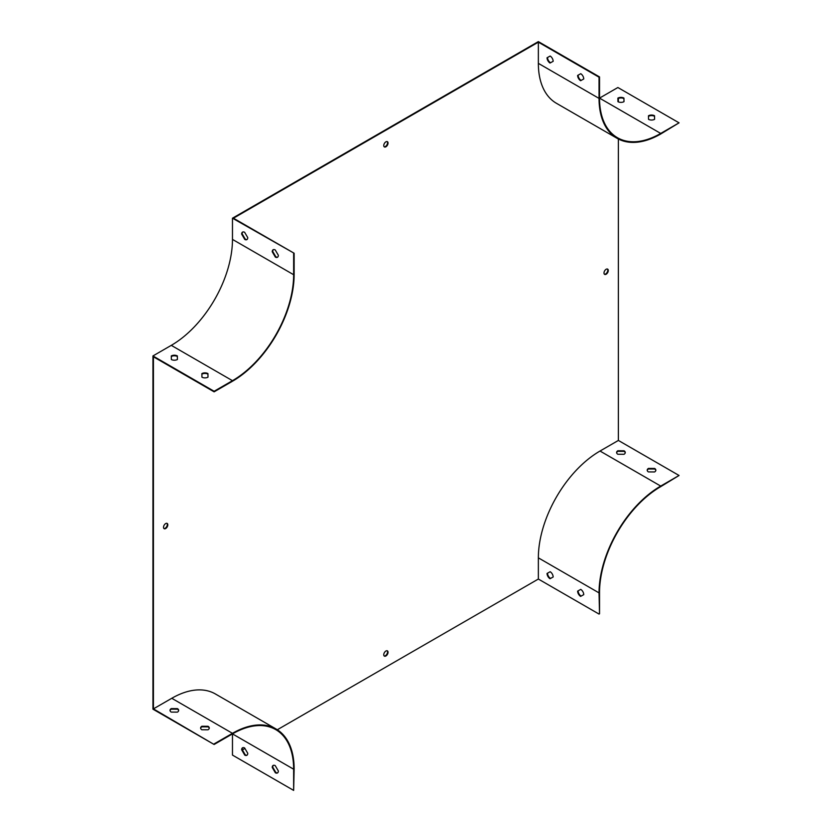 <?xml version="1.0" encoding="UTF-8"?>
<svg xmlns="http://www.w3.org/2000/svg" width="832" height="832" viewBox="0 0 832 832"><rect width="100%" height="100%" fill="white"/><g stroke="black" fill="none" stroke-linecap="round" stroke-linejoin="round"><path stroke-width="1.25" d="M538.356 42.162L538.356 63.357A87.214 50.346 120 0 0 556.421 103.282L617.105 138.32A87.214 50.346 -60 0 1 599.04 98.394L599.04 77.199L538.356 42.162L233.449 218.202L294.133 253.24L294.133 274.435A87.214 50.346 -60 0 1 232.471 381.243L214.115 391.841L153.431 356.803L153.431 708.874L171.777 698.287A87.214 50.346 120 0 1 215.384 693.961L276.068 728.998A87.214 50.346 -60 0 1 294.133 768.924L293.644 790.4L232.471 755.082L232.471 733.886A86.518 49.951 -60 0 1 275.725 729.602A86.518 49.951 -60 0 1 293.644 769.205L293.644 790.4M679.058 475.478L660.712 486.647A86.518 49.951 -60 0 0 599.529 592.602L599.529 613.798L599.04 592.883A87.214 50.346 -60 0 1 660.712 486.075L679.058 475.478L618.374 440.44L600.018 451.038A87.214 50.346 120 0 0 538.356 557.846L538.356 579.041L277.306 729.758M244.92 748.457L242.382 749.923M618.374 440.44L618.374 139.006M618.374 101.889L618.374 98.436M385.902 651.03A3.026 1.747 120 0 0 383.926 653.692A3.026 1.747 120 0 0 384.384 656.126A3.026 1.747 120 0 0 385.902 655.97A3.026 1.747 120 0 0 387.878 653.307A3.026 1.747 120 0 0 387.41 650.874A3.026 1.747 120 0 0 385.902 651.03M385.902 141.835A3.026 1.747 120 0 0 383.926 144.508A3.026 1.747 120 0 0 384.384 146.931A3.026 1.747 120 0 0 387.41 145.184A3.026 1.747 120 0 0 387.41 141.69A3.026 1.747 120 0 0 385.902 141.835M165.662 523.588A3.026 1.747 120 0 0 163.686 526.25A3.026 1.747 120 0 0 164.154 528.684A3.026 1.747 120 0 0 167.18 526.937A3.026 1.747 120 0 0 167.18 523.432A3.026 1.747 120 0 0 165.662 523.588M606.143 269.277A3.026 1.747 120 0 0 604.157 271.95A3.026 1.747 120 0 0 604.625 274.373A3.026 1.747 120 0 0 606.143 274.227A3.026 1.747 120 0 0 608.119 271.554A3.026 1.747 120 0 0 607.651 269.131A3.026 1.747 120 0 0 606.143 269.277M384.166 655.949A3.026 1.747 120 0 0 385.414 655.689A3.026 1.747 120 0 0 387.317 653.245A3.026 1.747 120 0 0 387.15 650.77M384.166 146.754A3.026 1.747 120 0 0 386.922 144.903A3.026 1.747 120 0 0 387.15 141.586M617.105 138.32A87.214 50.346 -60 0 0 660.712 134.004L679.058 122.834L617.885 87.516L599.529 98.114L599.529 76.918L538.356 41.6L232.471 218.202L232.471 239.398A86.518 49.951 -60 0 1 171.288 345.353L152.942 355.95L152.942 709.166L214.115 744.484L153.431 708.874M163.925 528.507A3.026 1.747 120 0 0 166.691 526.646A3.026 1.747 120 0 0 166.91 523.328M604.396 274.196A3.026 1.747 120 0 0 605.654 273.946A3.026 1.747 120 0 0 607.558 271.502A3.026 1.747 120 0 0 607.391 269.027M660.712 133.432A86.518 49.951 -60 0 1 617.448 137.717A86.518 49.951 -60 0 1 599.529 98.114L660.712 133.432L679.058 122.834M583.752 78.957L581.121 80.413A4.326 2.496 60 0 1 578.115 75.161M553.155 61.308L550.035 63.034A4.326 2.496 60 0 1 547.04 57.772L550.16 56.046A4.326 2.496 60 0 1 553.155 61.308L550.524 62.754A4.326 2.496 60 0 1 547.529 57.502M294.133 253.24L232.471 218.202M278.356 255.289L275.236 249.954A4.326 2.496 -120 0 0 273.125 249.777A4.326 2.496 -120 0 0 272.23 251.753L275.35 257.088A4.326 2.496 -120 0 0 277.451 257.265A4.326 2.496 -120 0 0 278.356 255.289M247.759 237.63L244.639 232.294A4.326 2.496 -120 0 0 242.538 232.118A4.326 2.496 -120 0 0 241.644 234.094L244.764 239.429A4.326 2.496 -120 0 0 246.865 239.606A4.326 2.496 -120 0 0 247.759 237.63M293.644 253.521L293.644 274.716A86.518 49.951 -60 0 1 232.471 380.682L214.115 391.269L152.942 355.95M201.937 377.177A4.326 2.496 0 0 0 208 377.146L207.938 373.578A4.326 2.496 0 0 0 201.874 373.61L201.937 377.177M171.35 359.518A4.326 2.496 0 0 0 177.414 359.486L177.351 355.919A4.326 2.496 0 0 0 171.288 355.95L171.35 359.518M214.115 391.841L214.115 391.269M200.637 728.302A4.326 2.496 180 0 1 201.874 726.825L208.062 726.856A4.326 2.496 180 0 1 209.238 728.302M170.05 710.642A4.326 2.496 180 0 1 171.288 709.166L177.466 709.197A4.326 2.496 180 0 1 178.651 710.642M214.115 744.484L232.471 733.886L293.644 769.205M275.35 772.772A4.326 2.496 -120 0 0 277.451 772.949A4.326 2.496 -120 0 0 278.356 770.973L275.236 765.638A4.326 2.496 -120 0 0 273.125 765.461A4.326 2.496 -120 0 0 272.23 767.437L275.35 772.772L275.839 772.491A4.326 2.496 -120 0 0 277.69 772.793M244.764 755.113A4.326 2.496 -120 0 0 246.865 755.29A4.326 2.496 -120 0 0 247.759 753.314L244.639 747.978A4.326 2.496 -120 0 0 242.538 747.802A4.326 2.496 -120 0 0 241.644 749.778L244.764 755.113L245.253 754.832A4.326 2.496 -120 0 0 247.094 755.134M599.04 614.078L538.356 579.041M583.752 594.641L581.121 596.097A4.326 2.496 60 0 1 578.115 590.855M553.155 576.992L550.035 578.729A4.326 2.496 60 0 1 547.04 573.466L550.16 571.73A4.326 2.496 60 0 1 553.155 576.992L550.524 578.438A4.326 2.496 60 0 1 547.529 573.186M647.234 470.465A4.326 2.496 180 0 1 648.471 468.988L654.649 469.019A4.326 2.496 180 0 1 655.834 470.465M616.647 452.806A4.326 2.496 180 0 1 617.885 451.318L624.062 451.36A4.326 2.496 180 0 1 625.238 452.806M654.586 119.309L654.534 115.742A4.326 2.496 -0 0 0 648.471 115.773L648.534 119.34A4.326 2.496 -0 0 0 654.586 119.309L654.534 116.303A4.326 2.496 -0 0 0 648.482 116.334M624 101.65L623.938 98.082A4.326 2.496 -0 0 0 617.885 98.114L617.947 101.681A4.326 2.496 -0 0 0 624 101.65L623.938 98.644A4.326 2.496 -0 0 0 617.895 98.675M207.99 377.146L207.938 374.14A4.326 2.496 -0 0 0 201.885 374.171M177.403 359.486L177.351 356.481A4.326 2.496 -0 0 0 171.298 356.512M273.385 249.662A4.326 2.496 -120 0 0 272.719 251.472L275.839 256.807A4.326 2.496 -120 0 0 277.69 257.098M242.798 232.003A4.326 2.496 -120 0 0 242.133 233.813L245.253 239.148A4.326 2.496 -120 0 0 247.094 239.439M177.351 356.481L177.351 355.919M207.938 374.14L207.938 373.578M273.385 765.346A4.326 2.496 -120 0 0 272.719 767.156L275.839 772.491M242.798 747.687A4.326 2.496 -120 0 0 242.133 749.497L245.253 754.832M214.115 743.912L232.471 733.325A87.214 50.346 -60 0 1 276.068 728.998M208 729.789L201.822 729.758A4.326 2.496 180 0 1 200.616 728.021A4.326 2.496 180 0 1 201.874 726.253L208.062 726.294A4.326 2.496 180 0 1 209.269 728.021A4.326 2.496 180 0 1 208 729.789M177.414 712.13L171.226 712.088A4.326 2.496 180 0 1 170.019 710.362A4.326 2.496 180 0 1 171.288 708.594L177.466 708.635A4.326 2.496 180 0 1 178.672 710.362A4.326 2.496 180 0 1 177.414 712.13M654.649 468.458A4.326 2.496 180 0 1 655.855 470.184A4.326 2.496 180 0 1 654.586 471.952L648.409 471.91A4.326 2.496 180 0 1 647.202 470.184A4.326 2.496 180 0 1 648.471 468.416L654.649 468.458L654.649 469.019M624.062 450.798A4.326 2.496 180 0 1 625.269 452.525A4.326 2.496 180 0 1 624 454.293L617.822 454.251A4.326 2.496 180 0 1 616.616 452.525A4.326 2.496 180 0 1 617.885 450.757L624.062 450.798L624.062 451.36M580.746 589.389A4.326 2.496 60 0 1 583.752 594.651L580.632 596.388A4.326 2.496 60 0 1 577.626 591.126L580.746 589.389M583.752 78.967L580.632 80.704A4.326 2.496 60 0 1 577.626 75.442L580.746 73.705A4.326 2.496 60 0 1 583.752 78.967M617.885 450.757L617.885 451.318M648.471 468.416L648.471 468.988M171.288 708.594L171.288 709.166M177.466 708.635L177.466 709.197M201.874 726.253L201.874 726.825M208.062 726.294L208.062 726.856M623.938 98.644L623.938 98.082M654.534 116.303L654.534 115.742M293.644 274.716L232.471 239.398M232.471 380.682L171.288 345.353M232.471 733.325L171.777 698.287M660.712 486.075L600.018 451.038M599.04 592.883L538.356 557.846M599.04 98.394L538.356 63.357"/></g></svg>
